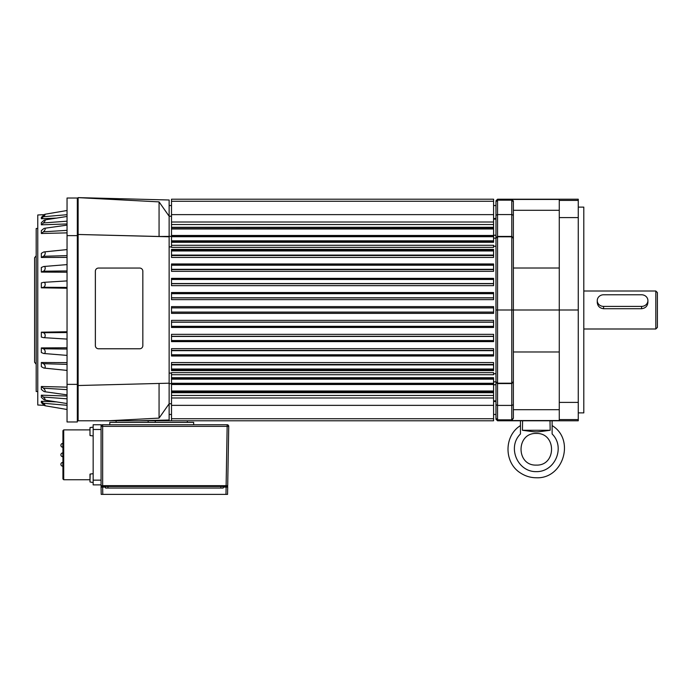 <?xml version="1.0" encoding="UTF-8"?>
<svg xmlns="http://www.w3.org/2000/svg" width="692" height="692" viewBox="0 0 692 692"><rect width="100%" height="100%" fill="white"/><g stroke="black" fill="none" stroke-linecap="round" stroke-linejoin="round"><path stroke-width="1.04" d="M78.127 197.635L159.065 201.882L169.133 216.224L169.133 199.997L78.127 197.618L78.127 420.788L148.166 420.788L148.166 422.371M78.127 385.522L169.133 383.195L78.127 385.522M116.109 420.788L116.109 422.371M176.754 420.788L155.276 420.788L155.276 422.371M155.276 420.788L148.166 420.788M187.333 420.788L187.333 422.371M169.133 383.195L169.133 216.224L171.504 216.224M138.91 420.788L169.133 420.001L169.133 383.627L171.504 383.627M159.065 201.882L159.065 236.482L78.127 234.476L169.133 236.794M171.504 236.37L159.065 236.482M171.504 403.765L169.133 403.765L159.065 418.115L108.099 420.788M159.065 383.515L159.065 418.115M493.586 420.788L171.504 420.788L493.586 420.788L171.504 420.788L171.504 391.464L493.586 391.464L493.586 420.788L176.702 420.788M171.504 391.464L171.504 372.642L493.586 372.642L493.586 374.709L171.504 374.709M169.133 373.1L171.504 373.1M169.133 246.897L171.504 246.897M171.504 245.288L493.586 245.288L493.586 247.355L171.504 247.355L171.504 241.352L493.586 241.352L493.586 199.21L171.504 199.21L171.504 241.352M98.523 348.777L98.541 348.777A3.166 3.166 -90 0 1 95.375 345.611L95.375 271.221A3.166 3.166 -90 0 1 98.523 268.055L139.663 268.055A3.166 3.166 -90 0 1 142.837 271.221L142.837 345.611A3.166 3.166 -90 0 1 139.672 348.777L98.541 348.777A3.166 3.166 -90 0 1 95.358 345.611L95.358 271.221A3.166 3.166 -90 0 1 98.541 268.055L139.672 268.055M171.504 369.606L171.504 370.601L493.586 370.601L493.586 362.556L171.504 362.556L171.504 369.606L493.586 369.606M171.504 355.143L171.504 356.025L493.586 356.025L493.586 348.664L171.504 348.664L171.504 355.143L493.586 355.143M171.504 340.749L171.504 341.632L493.586 341.632L493.586 334.331L171.504 334.331L171.504 340.749L493.586 340.749M171.504 326.416L171.504 327.472L493.586 327.472L493.586 320.361L171.504 320.361L171.504 326.416L493.586 326.416M171.504 312.178L171.504 313.398L493.586 313.398L493.586 306.599L171.504 306.599L171.504 312.178L493.586 312.178M171.504 297.897L171.504 299.636L493.586 299.636L493.586 292.526L171.504 292.526L171.504 297.897L493.586 297.897M171.504 283.711L171.504 285.666L493.586 285.666L493.586 278.357L171.504 278.357L171.504 283.711L493.586 283.711M171.504 269.595L171.504 271.333L493.586 271.333L493.586 263.963L171.504 263.963L171.504 269.595L493.586 269.595M171.504 255.53L171.504 257.433L493.586 257.433L493.586 249.397L171.504 249.397L171.504 255.53L493.586 255.53M171.504 228.723L493.586 228.533M171.504 199.21L493.586 199.21L171.504 199.21M497.548 199.21L495.965 200.792L495.965 419.205L497.548 420.788L497.548 199.21L578.261 199.21L578.261 200.42L559.274 200.42L559.274 199.434L511.786 199.434L513.369 201.043L513.369 309.999L559.274 309.999L559.274 217.599L578.261 217.599L578.261 200.42M495.965 381.655L497.548 383.195L511.786 383.195L511.786 420.554L559.274 420.554L559.274 419.577L578.261 419.577L578.261 217.599M495.965 382.01L497.548 383.576L511.786 383.576L513.369 382.01L513.369 309.999L511.786 309.999L511.786 383.195L513.369 381.655M495.965 404.742L497.548 405.408L511.786 405.408L513.369 404.742L513.369 382.01M495.965 418.271L497.548 419.828L511.786 419.828L513.369 418.271L513.369 404.742M530.755 420.788L541.836 420.788M497.548 420.788L578.261 420.788L578.261 419.577M578.261 402.398L559.274 402.398L559.274 419.577M550.002 420.788L550.166 430.286C533.437 432.422 539.146 432.422 522.417 430.286L522.59 420.788M522.417 430.286L550.166 430.286M520.462 420.788L520.462 433.97C507.011 447.101 517.495 472.056 536.291 471.633C555.088 472.056 565.58 447.101 552.121 433.97L552.121 425.589C575.355 439.541 563.366 479.08 536.291 477.765C563.366 479.08 575.355 439.541 552.121 425.589M552.121 420.788L552.121 433.97M536.291 433.452L536.3 433.452C556.627 432.69 556.619 465.872 536.291 465.102C515.964 465.863 515.964 432.69 536.291 433.452M520.462 425.589C503.854 435.873 503.854 462.68 520.462 472.965C525.271 476.122 530.548 477.722 536.291 477.765C530.548 477.722 525.271 476.122 520.462 472.965C503.854 462.68 503.854 435.873 520.462 425.589M559.274 200.42L559.274 217.599M578.261 412.873L583.806 412.873L583.806 207.124L578.261 207.124M655.817 328.994L657.4 327.411L657.4 292.586L655.817 291.003L655.817 328.994L583.806 328.994M641.571 294.775L603.588 294.775A6.332 5.813 0 0 0 597.257 300.587A6.332 5.813 0 0 0 603.588 306.4L641.571 306.4A6.332 5.813 0 0 0 647.902 300.587A6.332 5.813 0 0 0 641.571 294.775M647.902 300.587L647.902 302.473C647.53 306.141 645.42 308.225 641.571 308.718L603.588 308.718C599.739 308.225 597.629 306.141 597.257 302.473L597.257 300.587M513.369 418.271L511.786 420.554M511.786 199.434L511.786 309.999L495.965 309.999M495.965 238.342L497.548 236.794L511.786 236.794L513.369 238.342M495.965 237.987L497.548 236.422L511.786 236.422L513.369 237.987M495.965 215.255L497.548 214.581L511.786 214.581L513.369 215.255M495.965 201.727L497.548 200.17L511.786 200.17L513.369 201.727M495.965 246.265L493.586 246.265M495.965 373.732L493.586 373.732M559.274 402.398L559.274 309.999L578.261 309.999M513.369 409.707L559.274 409.707M513.369 351.977L559.274 351.977M513.369 268.02L559.274 268.02M513.369 210.29L559.274 210.29M493.586 391.464L493.586 377.72L171.504 377.72M171.504 242.278L493.586 242.278L493.586 241.352M171.504 418.729L493.586 418.729M171.504 405.356L493.586 405.356M171.504 383.281L493.586 383.281M171.504 379.164L493.586 379.164M171.504 369.035L493.586 369.035M171.504 364.918L493.586 364.918M171.504 354.788L493.586 354.788M171.504 350.671L493.586 350.671M171.504 340.542L493.586 340.542M171.504 336.433L493.586 336.433M171.504 326.304L493.586 326.304M171.504 322.187L493.586 322.187M171.504 312.092L493.586 312.092M171.504 307.897L493.586 307.897M171.504 297.811L493.586 297.811M171.504 293.693L493.586 293.693M171.504 283.564L493.586 283.564M171.504 279.447L493.586 279.447M171.504 269.318L493.586 269.318M171.504 265.209L493.586 265.209M171.504 255.08L493.586 255.08M171.504 250.962L493.586 250.962M171.504 240.833L493.586 240.833M171.504 236.716L493.586 236.716M171.504 214.632L493.586 214.632M171.504 201.268L493.586 201.268M77.331 405.374L78.127 405.374M77.331 417.959L78.127 417.959M77.331 384.458L78.127 384.458M77.331 361.501L78.127 361.501M77.331 326.832L78.127 326.832M77.331 301.937L77.331 198.024L67.046 198.024L67.046 384.363L77.331 384.363L77.331 301.937L78.127 301.937M77.331 258.912L78.127 258.912M77.331 212.435L78.127 212.435M77.331 200.325L78.127 200.325M77.331 418.046L78.127 418.046M67.046 235.635L77.331 235.635M67.046 384.363L67.046 421.973L77.331 421.973L77.331 384.363M67.046 288.235L41.338 287.811L41.338 282.924L43.406 282.388A2.534 1.73 104.5 0 1 43.674 282.345A2.534 1.73 104.5 0 1 45.196 284.55A2.534 1.73 104.5 0 1 43.406 287.275L41.338 287.811M67.046 272.233L41.338 272.077L41.338 267.484L43.406 266.61A2.534 1.626 112.9 0 1 43.873 266.489A2.534 1.626 112.9 0 1 45.188 268.453A2.534 1.626 112.9 0 1 43.406 271.203L41.338 272.077M67.046 257.381L41.338 257.485L41.338 253.341L43.406 252.156A2.534 1.47 119.8 0 1 44.08 251.923A2.534 1.47 119.8 0 1 45.17 253.618A2.534 1.47 119.8 0 1 43.406 256.3L41.338 257.485M67.046 232.867L41.338 233.498L41.338 230.592L43.406 228.896A2.534 1.029 -50.7 0 1 44.565 228.291A2.534 1.029 -50.7 0 1 45.092 229.467A2.534 1.029 -50.7 0 1 43.406 231.803L41.338 233.498M67.046 223.957L41.338 224.822L41.338 222.677L43.406 220.809A2.534 0.753 -47.8 0 1 44.816 219.935A2.534 0.753 -47.8 0 1 45.023 220.878A2.534 0.753 -47.8 0 1 43.406 222.945L41.572 224.813M56.727 218.084L41.338 218.733L41.338 217.418L43.406 215.42A2.534 0.467 -46 0 1 45.032 214.235A2.534 0.467 -46 0 1 43.406 216.734L41.459 218.724M61.069 233.014L61.536 232.996M53.742 257.433L54.201 257.433M57.401 257.415L58.085 257.415M53.742 272.146L54.201 272.155M44.305 214.641L37.766 214.987L37.766 405.01L44.305 405.348A2.534 0.467 -134 0 0 45.032 405.763A2.534 0.467 46 0 1 43.406 404.569L41.338 402.58L41.338 401.265L56.727 401.905M41.338 362.504L41.338 366.656L43.406 367.841A2.534 1.47 -119.8 0 0 44.08 368.075A2.534 1.47 -119.8 0 0 45.17 366.379A2.534 1.47 -119.8 0 0 43.406 363.689L41.338 362.504L67.046 362.617M67.046 339.089L43.674 337.653A2.534 1.73 -104.5 0 1 43.406 337.61L41.338 337.073L41.338 332.186L66.743 331.762M67.046 355.394L43.873 353.5A2.534 1.626 -112.9 0 1 43.406 353.387L41.338 352.513L41.338 347.92L66.813 347.765M41.338 395.175L43.406 397.052A2.534 0.753 47.8 0 1 45.023 399.111A2.534 0.753 47.8 0 1 44.816 400.054A2.534 0.753 47.8 0 1 43.406 399.189L41.338 397.32L41.338 395.175L67.046 396.04M41.338 386.499L43.406 388.195A2.534 1.029 50.7 0 1 45.092 390.53A2.534 1.029 50.7 0 1 44.565 391.698A2.534 1.029 50.7 0 1 43.406 391.101L41.338 389.406L41.338 386.499L67.046 387.131M43.873 353.5L43.873 353.5A2.534 1.626 -112.9 0 0 45.188 351.545A2.534 1.626 -112.9 0 0 43.406 348.794L41.338 347.92M43.674 337.653L43.674 337.653A2.534 1.73 -104.5 0 0 45.196 335.447A2.534 1.73 -104.5 0 0 43.406 332.714L41.338 332.186M45.196 253.125A2.534 1.47 -60.2 0 1 43.406 256.3L67.046 255.616M41.338 401.265L43.406 403.263A2.534 0.467 46 0 1 45.032 405.763A2.534 0.467 -134 0 0 45.049 405.763M67.046 389.639L43.406 388.195A2.534 1.029 -129.3 0 1 44.643 389.605M67.046 398.817L43.406 397.052A2.534 0.753 -132.2 0 1 43.838 397.467M37.766 228.49L36.183 228.49L36.183 391.508L37.766 391.508M36.183 255.789L34.6 257.727L34.6 362.271L36.183 364.208M193.665 424.741L193.665 422.371L109.777 422.371L109.777 424.741M102.788 494.382L102.658 487.107L101.075 487.107L101.205 494.382L227.564 494.382L227.694 486.467L226.898 486.467L227.703 485.663L228.741 426.358A1.583 1.583 0 0 0 227.158 424.741L102.658 424.741A1.583 1.583 0 0 0 101.534 425.208A1.583 1.583 0 0 1 102.658 424.741L102.658 426.358L227.158 426.358L226.12 485.663L227.244 485.672L101.075 485.654L101.88 486.467L101.075 486.467L101.093 488.05M227.564 494.382L227.694 487.107L226.111 487.107L225.981 494.382M102.658 487.107L105.556 487.107L105.556 488.05L107.926 488.05L105.556 488.05M223.205 488.05L220.843 488.05L223.205 488.05L223.205 487.107L226.111 487.107M107.926 488.05L220.843 488.05L220.826 486.467L101.88 486.467L101.075 485.654L101.88 486.467M220.826 486.467L226.907 486.467L227.244 485.672M107.943 488.05L107.943 486.467M226.12 485.663L226.12 486.467L227.703 485.663L226.898 486.467M101.075 429.49L93.16 429.49L93.16 424.741L101.075 424.741L101.075 426.324A1.583 1.583 0 0 1 101.534 425.208A1.583 1.583 0 0 0 101.075 426.324L101.075 485.654L101.871 486.459M101.534 485.663L102.658 485.663L102.658 486.467M227.158 424.741A1.583 1.583 0 0 1 228.741 426.358A1.583 1.583 0 0 0 227.158 424.741L227.158 426.358L228.741 426.358A1.583 1.583 0 0 0 227.158 424.741M91.344 482.229L89.995 481.961L90.142 474.046L91.344 473.933L90.142 474.046M93.16 429.49L93.16 484.884L101.075 484.884M89.995 479.746L89.995 474.202L89.995 481.961L89.995 479.746L63.725 479.746L63.725 429.888L89.995 429.888L89.995 427.673L91.344 427.405L89.995 427.673L89.995 435.432L89.995 429.888M90.142 435.588L91.344 435.692L89.995 435.432L89.995 427.673M91.344 427.405L90.142 427.509M63.725 429.888L62.929 430.683L62.929 478.951L63.725 479.746M171.504 227.287L493.586 227.287M603.588 308.718L603.588 306.4M641.571 308.718L641.571 306.4M495.965 219.122L493.586 219.122M495.965 235.237L493.586 235.237M495.965 238.152L493.586 238.152M495.965 381.846L493.586 381.846M495.965 384.761L493.586 384.761M495.965 400.876L493.586 400.876M171.504 397.987L493.586 397.987M171.504 395.461L493.586 395.461M171.504 392.701L493.586 392.701M171.504 390.997L493.586 390.997M171.504 384.518L493.586 384.518M171.504 383.593L493.586 383.593M171.504 378.645L493.586 378.645M171.504 364.459L493.586 364.459M171.504 350.394L493.586 350.394M171.504 336.277L493.586 336.277M171.504 322.1L493.586 322.1M171.504 307.819L493.586 307.819M171.504 293.581L493.586 293.581M171.504 279.239L493.586 279.239M171.504 264.854L493.586 264.854M171.504 250.392L493.586 250.392M171.504 236.405L493.586 236.405M171.504 235.47L493.586 235.47M171.504 228.991L493.586 228.991M171.504 224.537L493.586 224.537M171.504 222.011L493.586 222.011M67.046 364.373L43.406 363.689M67.046 349.053L43.406 348.794M67.046 332.549L43.406 332.714M67.046 270.935L43.406 271.203M67.046 287.44L43.406 287.275M67.046 230.358L43.406 231.803M67.046 221.18L43.406 222.945M67.046 214.702L43.406 216.734M67.046 405.296L43.406 403.263M101.075 426.324L102.658 426.358L102.658 485.663M62.808 447.222L62.808 443.425A1.903 1.903 0 0 0 60.905 445.319A1.903 1.903 0 0 0 62.808 447.222M62.808 456.72L62.808 452.914A1.903 1.903 0 0 0 60.905 454.817A1.903 1.903 0 0 0 62.808 456.72L62.929 456.72M62.808 466.209L62.808 462.412A1.903 1.903 0 0 0 60.905 464.315A1.903 1.903 0 0 0 62.808 466.209L62.929 466.209M101.075 480.144L93.16 480.144M77.331 375.678L78.127 375.678M77.331 370.929L78.127 370.929M77.331 249.059L78.127 249.059M77.331 408.92L78.127 408.92M77.331 211.077L78.127 211.077M77.331 206.328L78.127 206.328M77.331 413.669L78.127 413.669M77.331 244.311L78.127 244.311M169.133 205.541L171.504 205.541M169.133 414.456L171.504 414.456M171.504 392.528L493.586 392.528M171.504 227.469L493.586 227.469M655.817 291.003L583.806 291.003M495.965 205.541L493.586 205.541M495.965 218.516L493.586 218.516M495.965 401.472L493.586 401.472M495.965 414.456L493.586 414.456M67.046 370.41L44.08 368.075M67.046 249.587L44.08 251.923M67.046 264.603L43.873 266.489M67.046 280.909L43.674 282.345M67.046 225.125L44.565 228.291M67.046 216.449L44.816 219.935M67.046 210.515L45.032 214.235L67.046 210.515M67.046 394.873L44.565 391.698M67.046 403.548L44.816 400.054M67.046 409.482L45.032 405.763L67.046 409.482M62.808 443.425A1.903 1.903 0 0 0 60.905 445.319M91.344 482.272L93.16 482.436M91.344 435.744L93.16 435.899M91.344 427.353L93.16 427.198M91.344 473.89L93.16 473.726"/></g></svg>
